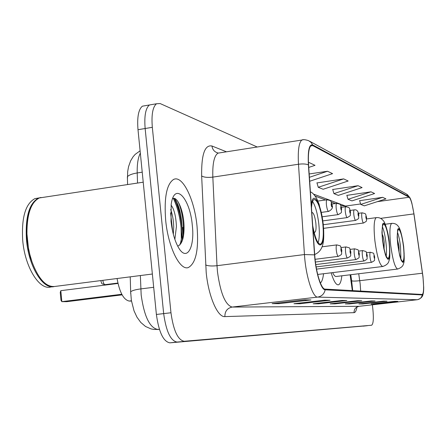 <?xml version="1.0" encoding="UTF-8"?>
<svg xmlns="http://www.w3.org/2000/svg" width="446" height="446" viewBox="0 0 446 446"><rect width="100%" height="100%" fill="white"/><g stroke="black" fill="none" stroke-linecap="round" stroke-linejoin="round"><path stroke-width="0.67" d="M352.323 290.608L350.11 274.797M320.384 283.032C321.906 281.788 322.965 278.689 323.551 273.733M331.149 272.807C333.641 281.002 336.039 285.016 338.336 284.843C340.075 284.386 341.24 281.37 341.831 275.801M131.475 301.072L129.245 301.056C123.637 299.907 119.573 292.392 117.064 278.527M181.416 242.769L181.076 227.611C179.833 216.215 177.252 206.481 173.321 198.414M145.324 105.68L142.402 106.176C138.483 109.365 137.017 117.203 137.998 129.697L156.39 314.458C158.871 332.209 163.37 341.669 169.893 342.84L367.387 325.692M257.231 147.007L160.136 103.55L156.507 103.762C152.71 106.934 151.317 114.789 152.326 127.322L170.969 312.757C173.455 330.57 177.865 340.075 184.209 341.274L367.359 325.697L177.04 342.06C170.606 340.872 166.146 331.389 163.665 313.61C166.146 331.389 170.606 340.872 177.04 342.06L169.893 342.84M152.326 127.322L145.145 128.515L163.665 313.61L145.145 128.515C144.153 115.999 145.586 108.155 149.443 104.972C145.586 108.155 144.153 115.999 145.145 128.515L137.998 129.697M197.026 226.206C194.567 199.591 182.525 174.642 173.533 179.476C166.614 184.165 163.994 197.751 165.667 220.235C168.136 247.078 179.905 270.811 188.307 267.561C195.972 263.318 198.883 249.531 197.026 226.206C194.567 199.591 182.525 174.642 173.533 179.476C166.614 184.165 163.994 197.751 165.667 220.235C168.136 247.078 179.905 270.811 188.307 267.561C195.972 263.318 198.883 249.531 197.026 226.206M422.88 276.381C424.001 287.113 423.812 293.145 422.306 294.466L325.089 289.103C321.198 289.448 315.746 271.82 314.714 255.023L308.571 165.031C307.957 153.993 308.822 147.509 311.169 145.597L312.785 145.613L409.155 197.26C410.844 198.849 412.427 204.402 413.905 213.907L422.88 276.381M422.953 276.386L413.966 213.857L411.842 203.081C410.85 199.418 409.935 197.327 409.099 196.797L312.713 144.933C309.162 144.002 307.718 150.636 308.387 164.83L314.53 254.867C315.584 272.099 321.181 290.173 325.167 289.805L422.267 294.934C423.209 294.812 423.689 292.347 423.7 287.531L422.953 276.386M177.073 202.807L180.675 214.671M182.76 227.376L183.278 237.138M152.32 104.475L142.402 106.176M304.685 299.851L272.121 303.637L278.984 303.659L310.94 299.952L304.685 299.851M309.808 299.98L310.94 299.952M278.901 302.845L278.984 303.659M324.577 300.175L293.964 303.715L299.98 303.737L330.046 300.264L324.577 300.175M328.981 300.292L330.046 300.264M299.902 303.029L299.98 303.737M342.032 300.459L313.153 303.782L318.466 303.798L346.854 300.537L342.032 300.459M345.856 300.565L346.854 300.537M318.399 303.18L318.466 303.798M394.693 301.323L371.161 303.988L374.607 303.999L397.821 301.373L394.693 301.323M397.146 301.401L397.821 301.373M374.562 303.603L374.607 303.999M383.566 301.139L358.896 303.943L362.704 303.96L387.022 301.195L383.566 301.139M386.32 301.223L387.022 301.195M362.654 303.52L362.704 303.96M371.234 300.938L345.299 303.899L349.53 303.91L375.069 301L371.234 300.938M374.328 301.033L375.069 301M349.474 303.419L349.53 303.91M357.475 300.715L330.146 303.843L334.874 303.86L361.762 300.782L357.475 300.715M360.981 300.816L361.762 300.782M334.812 303.308L334.874 303.86M184.209 341.274L371.585 325.24C373.352 324.052 373.776 318.678 372.862 309.117L372.371 304.813M308.738 167.434L315.015 165.327L309.301 162.623L308.442 162.751M358.077 185.698L333.937 193.614L338.319 195.376L362.096 187.599L358.077 185.698L332.727 189.489M370.994 191.813L348.019 199.29L351.966 200.878L374.618 193.525L370.994 191.813L346.865 195.37M382.657 197.327L360.73 204.413L364.31 205.851L385.935 198.877L382.657 197.327L359.632 200.683M309.68 181.254L332.577 173.633L327.531 171.247L309.178 173.957M343.676 178.885L318.254 187.292L323.144 189.26L348.164 181.009L343.676 178.885L316.983 182.932M318.254 187.292L316.933 182.765M333.937 193.614L332.683 189.327M348.019 199.29L346.821 195.214M360.73 204.413L359.587 200.538M327.531 171.247L309.407 177.296M309.301 162.623L308.448 162.913M403.429 246.214C402.019 235.767 400.385 230.169 398.54 229.422C397.196 230.582 396.985 235.661 397.899 244.648C399.321 255.118 400.943 260.726 402.766 261.479C404.137 260.313 404.355 255.224 403.429 246.214M400.904 258.948L400.519 246.588C399.778 240.533 398.769 235.778 397.492 232.316M332.677 272.618C333.937 275.366 335.102 276.659 336.184 276.487L397.592 269.05M399.081 252.174L398.986 246.159L397.431 239.329M43.496 197.316L39.382 197.94C31.008 202.189 26.86 214.175 26.944 233.905L28.399 247.792L29.776 254.287L32.045 261.986C38.713 279.486 46.468 287.625 55.304 286.399L152.365 274.022M32.056 205.26C28.237 212.24 26.47 221.835 26.749 234.044L27.262 241.236L28.494 249.414L30.384 257.331L32.045 261.986M40.999 197.466L38.568 198.063C29.213 203.159 25.177 217.012 26.453 239.63C28.572 266.15 42.721 289.426 53.949 286.616M38.802 197.974L34.905 198.621C25.494 203.722 21.425 217.564 22.69 240.16C24.831 267.143 39.488 290.569 50.844 286.968L52.578 286.75M171.086 205.104C174.146 209.079 175.925 216.204 176.421 226.479L174.86 239.407M170.673 209.575C172.496 214.342 173.511 220.101 173.723 226.858L173.338 234.317M192.298 225.308C190.052 197.996 174.347 181.121 171.192 204.402L171.013 221.249C172.228 232.048 174.704 240.79 178.439 247.463C186.668 262.215 194.963 247.742 192.298 225.308M177.703 246.142C182.169 244.269 184.282 237.462 184.036 225.726C183.579 209.971 176.973 195.627 172.574 198.715M174.191 198.392C180.44 203.973 184.978 231.675 179.766 245.055M177.759 201.297C182.308 209.408 185.084 228.486 182.286 240.745M170.584 212.915L172.647 231.446M389.04 242.128C387.507 230.861 385.678 224.851 383.56 224.104C382.032 225.381 381.743 230.788 382.696 240.327C384.24 251.616 386.058 257.643 388.148 258.407C389.709 257.13 390.01 251.706 389.04 242.128M386.197 256.127C386.665 252.849 386.576 248.316 385.935 242.529C385.099 235.694 383.922 230.443 382.412 226.774M384.084 248.907L384.184 242.039C383.688 238.153 383.025 235.566 382.2 234.289M312.713 225.676C315.032 237.913 317.658 244.079 320.579 244.174C323.172 242.278 323.896 235.326 322.77 223.312C320.635 208.014 317.719 200.076 314.034 199.496C312.663 200.187 311.815 202.997 311.498 207.925M318.126 242.696C319.459 238.738 319.682 232.455 318.801 223.847C317.496 213.344 315.422 205.885 312.585 201.469M121.791 294.265L61.838 301.652L60.974 300.264L60.243 292.431L60.812 290.669L61.838 301.652L66.749 301.68L122.115 294.867M60.812 290.669L117.978 283.455M313.995 231.942L314.848 232.277C316.002 231.424 316.331 228.341 315.835 223.022C314.887 216.238 313.583 212.709 311.938 212.441L311.81 212.508M131.425 300.794L129.245 301.056M140.367 275.556L141.17 294.99C144.169 316.342 149.689 327.827 157.722 329.455L159.378 329.265M153.686 287.302L140.774 288.908C135.523 289.593 132.15 290.547 130.656 291.773L130.7 293.563M363.155 326.149L367.376 325.692M156.39 314.458L170.969 312.757M130.232 276.843L130.656 291.773L131.353 300.314L134.034 310.862L136.933 317.123L140.763 322.425L145.519 326.466L151.038 328.908L153.97 329.455L159.412 329.36M140.328 153.112C138.054 157.589 137.017 164.2 137.217 172.953L142.224 172.178M127.601 184.56L127.378 176.744C128.822 175.061 132.1 173.795 137.217 172.953L137.53 183.055M140.1 150.815L135.188 154.361L133.131 156.708L130.639 160.805L128.576 166.575L127.684 171.548L127.45 179.281M360.68 291.071L360.167 283.818L358.723 273.755M356.951 307.038C356.326 310.672 355.362 312.551 354.057 312.657L224.879 316.604C224.823 311.341 227.243 308.158 232.137 307.065L359.008 306.318L417.216 299.734C419.954 299.255 421.637 297.655 422.267 294.934M224.879 316.604C217.693 317.48 208.494 296.451 206.203 272.618L201.653 175.958C201.347 154.567 204.775 144.582 211.95 145.998L226.496 151.807M314.53 254.867L304.451 254.549L217.007 265.699L217.47 271.798C220.452 293.29 225.341 305.042 232.137 307.065L317.663 297.097C312.685 297.699 305.694 275.656 304.451 254.549L298.486 164.245C297.755 150.525 298.892 142.452 301.881 140.033L303.202 139.765M309.613 141.215L406.256 193.876L409.099 196.797M312.713 144.933L311.063 142.402L308.621 140.674C305.203 139.57 302.957 139.353 301.881 140.033L218.033 153.129C214.158 155.643 212.419 163.643 212.831 177.118L217.007 265.699C211.778 266.24 207.987 265.989 205.634 264.952M308.387 164.83C305.95 163.899 302.65 163.704 298.486 164.245L212.831 177.118C207.702 177.72 203.978 177.335 201.653 175.958M325.167 289.805C324.225 293.936 321.722 296.367 317.663 297.097L417.216 299.734L359.008 306.318C355.652 307.049 354.001 309.162 354.057 312.657M219.934 152.827L218.033 153.129L217.202 152.761C214.186 151.607 212.435 149.349 211.95 145.998M218.445 153.062L217.341 152.811M312.785 145.613L310.745 145.931M422.468 273.208L359.76 280.69C355.127 281.209 352.418 281.22 351.643 280.724L350.746 274.719M413.905 213.907L380.605 218.367M346.313 206.693L345.499 206.058L313.544 194.116M409.155 197.26L377.316 201.659M360.602 203.967L345.499 206.058L340.777 205.567M351.61 280.506L352.719 290.63M397.737 244.603L399.633 255.452L401.216 260.425L402.677 262.371L403.268 262.081L403.73 260.96L404.143 253.428L403.072 242.529L400.976 232.857L399.432 229.205L398.73 228.547L398.122 228.737L397.642 229.768L397.169 237.255L397.737 244.603M403.647 246.348C404.466 256.812 404.405 262.588 403.457 263.67C403.29 265.9 401.372 267.689 397.715 269.033C395.056 267.968 392.709 259.979 390.679 245.066C389.391 232.271 389.732 225.046 391.694 223.39L391.9 223.357M182.375 240.505L181.918 227.493C180.686 216.182 178.127 206.504 174.247 198.448M382.517 240.277L383.777 248.338L385.455 254.945L386.348 257.258L388.009 259.366L388.695 259.065L389.235 257.877L389.787 249.844L388.672 238.186L386.359 227.822L384.625 223.886L383.822 223.162L383.12 223.346L382.557 224.433L381.938 232.416L382.517 240.277M389.291 242.29C390.133 253.122 390.01 259.282 388.934 260.776C388.633 263.229 386.582 265.136 382.768 266.496C379.719 265.409 377.087 256.829 374.885 240.756C373.547 227.181 373.993 219.482 376.229 217.648L376.513 217.609M312.897 228.413C317.624 253.757 326.188 248.266 323.06 223.396C321.031 202.885 312.691 189.294 311.314 205.216M316.526 269.128L371.657 262.315C371.005 262.097 370.453 260.353 370.007 257.086C369.728 254.242 369.84 252.631 370.336 252.252L370.386 252.246M374.646 256.935C374.183 254.733 373.965 254.688 373.993 256.801C374.456 259.003 374.673 259.048 374.646 256.935M367.259 255.48C366.517 259.851 368.636 258.295 364.126 260.971C363.429 260.748 362.849 258.948 362.386 255.564C362.102 252.648 362.224 250.986 362.754 250.585C367.811 252.157 365.291 250.524 367.253 255.43M367.209 255.419C366.723 253.15 366.489 253.099 366.512 255.279C366.997 257.548 367.231 257.598 367.209 255.419M359.337 253.874C358.584 258.318 360.686 256.874 356.098 259.533C355.356 259.316 354.743 257.454 354.263 253.947C353.973 250.947 354.113 249.236 354.67 248.818L354.737 248.807M359.281 253.807C358.774 251.455 358.528 251.405 358.539 253.657C359.052 256.004 359.298 256.054 359.281 253.807M350.879 252.163C350.104 256.757 352.24 255.257 347.534 258.005C346.737 257.788 346.09 255.859 345.589 252.224C345.293 249.13 345.449 247.363 346.046 246.922C351.32 248.506 348.772 246.8 350.874 252.096M350.824 252.085C350.288 249.654 350.026 249.598 350.032 251.923C350.562 254.348 350.829 254.404 350.824 252.085M341.831 250.329C341.039 255.09 343.147 253.607 338.369 256.366C337.516 256.149 336.825 254.153 336.306 250.373C336.005 247.19 336.178 245.367 336.814 244.904L336.897 244.893M341.77 250.239C341.212 247.725 340.928 247.669 340.922 250.067C341.485 252.581 341.764 252.642 341.77 250.239M102.848 280.339C103.271 283.126 104.074 284.565 105.239 284.643L117.883 283.048M366.618 217.687C365.854 221.863 368.084 220.235 363.579 223.011C362.888 222.81 362.303 220.993 361.829 217.553C361.555 214.805 361.667 213.233 362.146 212.831L362.224 212.826M365.882 217.347C366.361 219.61 366.584 219.688 366.562 217.592C366.088 215.334 365.859 215.251 365.882 217.347M358.824 214.9C358.082 219.053 360.234 217.67 355.691 220.385C354.949 220.185 354.336 218.306 353.84 214.743C353.567 211.922 353.684 210.3 354.196 209.888L354.286 209.871M358.038 214.537C358.539 216.873 358.779 216.957 358.768 214.799C358.272 212.463 358.026 212.374 358.038 214.537M350.517 211.934C349.759 216.198 351.905 214.844 347.283 217.587C346.492 217.392 345.834 215.446 345.321 211.744C345.042 208.851 345.171 207.178 345.717 206.743L345.817 206.727M349.675 211.538C350.199 213.952 350.461 214.047 350.456 211.817C349.932 209.403 349.675 209.308 349.675 211.538M341.636 208.761C340.867 213.132 343.007 211.822 338.297 214.598C337.449 214.409 336.752 212.391 336.217 208.544C335.933 205.567 336.078 203.844 336.658 203.382L336.769 203.365M340.738 208.332C341.29 210.835 341.569 210.936 341.575 208.633C341.023 206.13 340.75 206.03 340.738 208.332M332.131 205.366C333.117 207.591 331.969 209.598 328.674 211.393C327.76 211.214 327.024 209.118 326.461 205.11C326.171 202.055 326.333 200.276 326.946 199.786L327.08 199.769M331.172 204.904C331.746 207.496 332.041 207.602 332.064 205.221C331.484 202.629 331.188 202.523 331.172 204.904M159.417 329.388L156.936 329.522M409.907 197.74L407.259 194.467M423.098 293.942C422.708 296.796 420.779 298.725 417.317 299.729M156.507 103.762L149.443 104.972M218.105 153.117L217.464 152.867M359.075 306.313L356.839 307.065M335.381 203.56L331.222 202.027M325.647 199.97L315.21 196.123M357.123 300.755L361.154 300.816M370.905 300.978L374.495 301.033M383.253 301.178L386.476 301.228M394.392 301.357L397.297 301.401M341.664 300.504L346.213 300.576M324.186 300.219L329.365 300.303M304.272 299.896L310.215 299.996M385.266 224.238L391.694 223.39C394.559 223.19 396.762 224.182 398.311 226.373C400.207 228.53 401.98 235.17 403.641 246.287M34.905 198.621L38.568 198.063M39.382 197.94L143.222 182.191M317.68 274.452L382.601 266.518M366.679 218.936L376.229 217.648C379.005 217.308 381.341 218.295 383.242 220.614C384.541 221.177 388.349 231.836 389.286 242.206M314.681 254.532C325.167 249.972 324.13 237.456 323.199 223.675M320.15 244.23L320.579 244.174M323.177 223.435L319.174 204.424L316.833 198.816C314.53 194.857 312.384 192.538 310.405 191.852M366.545 252.726L370.336 252.252C375.32 253.813 372.8 252.246 374.685 256.946M371.657 262.315C376.095 259.661 373.971 261.211 374.69 256.991M358.634 251.109L362.754 250.585M316.13 266.925L364.075 260.977M350.194 249.386L354.67 248.818C359.805 250.351 357.318 248.756 359.331 253.819M315.751 264.567L356.042 259.544M341.162 247.552L346.046 246.922M315.406 262.031L347.467 258.011M117.666 283.494L117.454 283.099M100.757 280.606L100.757 280.612C102.262 284.264 100.74 283.623 105.239 284.643M322.057 246.805L336.814 244.904C342.166 246.482 339.635 244.687 341.826 250.256M315.088 259.299L338.291 256.372M323.606 228.346L363.512 223.022M358.545 213.322L362.146 212.831C366.79 213.957 365.129 213.405 366.606 217.615M323.311 224.734L355.613 220.396M350.255 210.423L354.196 209.888C356.644 209.375 358.183 211.019 358.813 214.821M322.865 220.893L347.189 217.598M341.402 207.34L345.717 206.743C350.422 207.747 349.04 207.429 350.506 211.839M322.229 216.789L338.185 214.61M331.919 204.045L336.658 203.382C341.452 204.368 340.114 204.056 341.625 208.656M321.365 212.396L328.546 211.41M317.892 201.057L326.946 199.786C331.752 200.7 330.603 200.488 332.119 205.249"/></g></svg>
